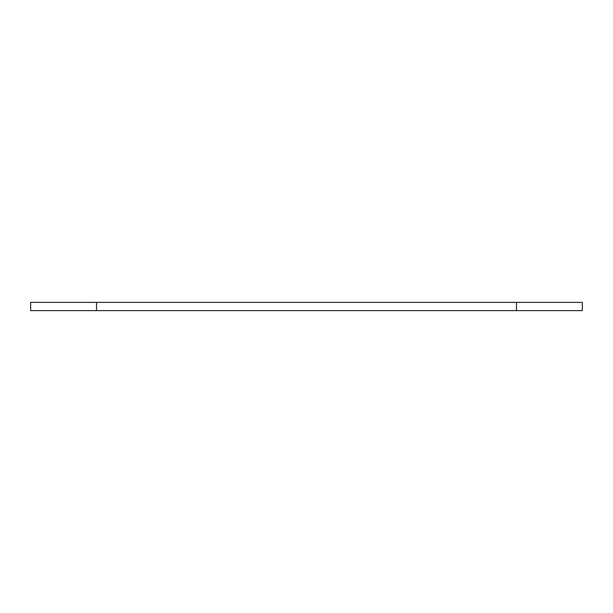 <?xml version="1.0" encoding="UTF-8"?>
<svg xmlns="http://www.w3.org/2000/svg" width="613" height="613" viewBox="0 0 613 613"><rect width="100%" height="100%" fill="white"/><g stroke="black" fill="none" stroke-linecap="round" stroke-linejoin="round"><path stroke-width="0.92" d="M30.65 310.615L582.35 310.615L582.35 302.385L30.65 302.385L30.65 310.615M96.525 310.615L96.525 302.385M516.475 310.615L516.475 302.385"/></g></svg>
